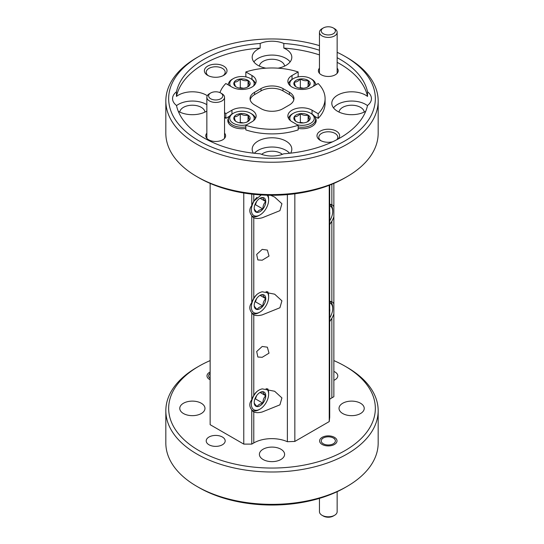 <?xml version="1.0" encoding="UTF-8"?>
<svg xmlns="http://www.w3.org/2000/svg" width="544" height="544" viewBox="0 0 544 544"><rect width="100%" height="100%" fill="white"/><g stroke="black" fill="none" stroke-linecap="round" stroke-linejoin="round"><path stroke-width="0.82" d="M253.402 120.782A12.233 7.058 0 0 0 250.621 113.281A12.233 7.058 0 0 0 233.798 113.023A12.233 7.058 0 0 0 233.322 113.281A12.233 7.058 0 0 0 231.819 122.21A12.233 7.058 0 0 0 246.711 124.78M250.621 113.281L251.58 113.832A13.586 7.847 180 0 1 255.462 118.436M247.432 121.781A8.174 4.719 0 0 0 247.751 121.611A8.174 4.719 0 0 0 249.744 119.734A8.174 4.719 0 0 0 248.05 115.117A8.174 4.719 0 0 0 240.278 113.655A8.174 4.719 0 0 0 234.199 116.81A8.174 4.719 0 0 0 235.892 121.428A8.174 4.719 0 0 0 236.191 121.611A8.174 4.719 0 0 0 243.658 122.89A8.174 4.719 0 0 0 247.432 121.781M246.697 122.21L249.744 119.734C249.179 119.374 248.622 117.837 248.05 115.117C245.48 115.797 242.889 115.314 240.278 113.655C238.252 115.872 236.225 116.919 234.199 116.81C234.756 119.496 235.321 121.04 235.892 121.428M245.834 126.908A13.586 7.847 180 0 1 228.378 119.381A13.586 7.847 180 0 1 232.363 113.832L233.322 113.281M243.42 122.917L240.278 122.325L239.442 122.76M248.05 121.319L248.05 115.117M240.278 122.325L240.278 113.655M333.914 28.37A7.079 4.087 0 0 0 333.309 27.975A7.079 4.087 0 0 0 323.299 27.975A7.079 4.087 0 0 0 322.694 33.354A7.079 4.087 0 0 0 332.622 34.102A7.079 4.087 0 0 0 333.914 28.37M333.309 27.975L334.56 28.696A8.847 5.107 180 0 1 335.315 29.192A8.847 5.107 180 0 1 337.151 32.307A8.847 5.107 180 0 1 331.153 37.142A8.847 5.107 180 0 1 321.293 35.421A8.847 5.107 180 0 1 319.457 32.307A8.847 5.107 180 0 1 322.048 28.696L323.299 27.975M333.914 438.403A7.079 4.087 0 0 0 333.309 438.008A7.079 4.087 0 0 0 323.299 438.008A7.079 4.087 0 0 0 322.694 443.387A7.079 4.087 0 0 0 332.622 444.135A7.079 4.087 0 0 0 333.914 438.403M319.457 498.372L319.457 511.693A8.847 5.107 0 0 0 321.293 514.808A8.847 5.107 0 0 0 322.048 515.304A8.847 5.107 0 0 0 334.56 515.304A8.847 5.107 0 0 0 337.151 511.693L337.151 491.688M334.56 515.304L333.309 516.025A7.079 4.087 180 0 1 323.299 516.025L322.048 515.304M221.306 93.384A7.079 4.087 0 0 0 220.701 92.99A7.079 4.087 0 0 0 210.691 92.99A7.079 4.087 0 0 0 210.086 98.369A7.079 4.087 0 0 0 220.014 99.117A7.079 4.087 0 0 0 221.306 93.384M220.701 92.99L221.952 93.711A8.847 5.107 180 0 1 222.707 94.207A8.847 5.107 180 0 1 224.543 97.322A8.847 5.107 180 0 1 218.545 102.156A8.847 5.107 180 0 1 208.685 100.436A8.847 5.107 180 0 1 206.849 97.322A8.847 5.107 180 0 1 209.44 93.711L210.691 92.99M210.14 373.347A7.079 4.087 0 0 0 210.086 378.372A7.079 4.087 0 0 0 210.14 378.413M253.402 86.102A12.233 7.058 0 0 0 250.621 78.608A12.233 7.058 0 0 0 233.798 78.343A12.233 7.058 0 0 0 233.322 78.608A12.233 7.058 0 0 0 230.697 86.333M250.621 78.608L251.58 79.159A13.586 7.847 180 0 1 255.462 83.762M247.432 87.108A8.174 4.719 0 0 0 247.751 86.938A8.174 4.719 0 0 0 249.744 85.061A8.174 4.719 0 0 0 248.05 80.444A8.174 4.719 0 0 0 240.278 78.982A8.174 4.719 0 0 0 234.199 82.137A8.174 4.719 0 0 0 235.892 86.754A8.174 4.719 0 0 0 236.191 86.938A8.174 4.719 0 0 0 243.658 88.216A8.174 4.719 0 0 0 247.432 87.108M246.697 87.53L249.744 85.061C249.179 84.701 248.622 83.164 248.05 80.444C245.48 81.124 242.889 80.634 240.278 78.982C238.252 81.192 236.225 82.246 234.199 82.137C234.756 84.823 235.321 86.367 235.892 86.754M228.378 84.708L228.378 85A13.586 7.847 180 0 1 228.378 84.708A13.586 7.847 180 0 1 232.363 79.159L233.322 78.608M243.42 88.244L240.278 87.652L239.442 88.087M248.05 86.646L248.05 80.444M240.278 87.652L240.278 78.982M313.303 86.333A12.233 7.058 0 0 0 310.678 78.608A12.233 7.058 0 0 0 293.855 78.343A12.233 7.058 0 0 0 293.379 78.608A12.233 7.058 0 0 0 290.598 86.102M310.678 78.608L311.637 79.159A13.586 7.847 180 0 1 315.622 84.708A13.586 7.847 180 0 1 315.608 85.007L315.622 84.708M307.489 87.108A8.174 4.719 0 0 0 307.809 86.938A8.174 4.719 0 0 0 309.801 85.061A8.174 4.719 0 0 0 308.108 80.444A8.174 4.719 0 0 0 300.342 78.982A8.174 4.719 0 0 0 294.256 82.137A8.174 4.719 0 0 0 295.95 86.754A8.174 4.719 0 0 0 296.249 86.938A8.174 4.719 0 0 0 303.722 88.216A8.174 4.719 0 0 0 307.489 87.108M306.762 87.53L309.801 85.061C309.244 84.701 308.679 83.164 308.108 80.444C305.544 81.124 302.954 80.634 300.342 78.982C298.316 81.192 296.29 82.246 294.256 82.137C294.821 84.823 295.378 86.367 295.95 86.754M288.538 83.762A13.586 7.847 180 0 1 292.42 79.159L293.379 78.608M303.477 88.244L300.342 87.652L299.499 88.087M308.108 86.646L308.108 80.444M300.342 87.652L300.342 78.982M297.289 124.78A12.233 7.058 0 0 0 310.202 123.529A12.233 7.058 0 0 0 310.678 113.281A12.233 7.058 0 0 0 293.855 113.023A12.233 7.058 0 0 0 293.379 113.281A12.233 7.058 0 0 0 290.598 120.782M310.678 113.281L311.637 113.832A13.586 7.847 180 0 1 315.622 119.381A13.586 7.847 180 0 1 311.114 125.222A13.586 7.847 180 0 1 298.166 126.908M307.489 121.781A8.174 4.719 0 0 0 307.809 121.611A8.174 4.719 0 0 0 309.801 119.734A8.174 4.719 0 0 0 308.108 115.117A8.174 4.719 0 0 0 300.342 113.655A8.174 4.719 0 0 0 294.256 116.81A8.174 4.719 0 0 0 295.95 121.428A8.174 4.719 0 0 0 296.249 121.611A8.174 4.719 0 0 0 303.722 122.89A8.174 4.719 0 0 0 307.489 121.781M306.762 122.21L309.801 119.734C309.244 119.374 308.679 117.837 308.108 115.117C305.544 115.797 302.954 115.314 300.342 113.655C298.316 115.872 296.29 116.919 294.256 116.81C294.821 119.496 295.378 121.04 295.95 121.428M288.538 118.436A13.586 7.847 180 0 1 292.42 113.832L293.379 113.281M303.477 122.917L300.342 122.325L299.499 122.76M308.108 121.319L308.108 115.117M300.342 122.325L300.342 113.655M262.208 346.46L256.686 351.506L257.849 357.027L262.208 357.299L269.015 353.151L267.362 347.188L262.208 346.46M262.208 249.37L256.686 254.415L257.849 259.937L262.208 260.209L269.015 256.061L267.362 250.097L262.208 249.37M253.783 314.813C255.775 315.785 258.584 315.812 262.208 314.888L279.915 307.761L281.921 300.825L274.645 294.168L262.208 291.774C258.59 292.699 255.782 294.875 253.783 298.302A14.158 8.174 120 0 0 251.777 302.675C249.132 306.034 249.132 309.393 251.777 312.752A14.158 8.174 120 0 0 253.708 314.772A14.158 8.174 120 0 0 253.783 314.813L253.783 395.393A14.158 8.174 120 0 0 251.777 399.765C249.132 403.124 249.132 406.484 251.777 409.843A14.158 8.174 120 0 0 253.708 411.862A14.158 8.174 120 0 0 253.783 411.903C255.775 412.876 258.584 412.903 262.208 411.985L279.915 404.852L281.921 397.916L274.645 391.258L262.208 388.865C258.59 389.79 255.782 391.966 253.783 395.393M261.249 194.949L253.783 201.212A14.158 8.174 120 0 0 251.777 205.584C249.132 208.944 249.132 212.303 251.777 215.662A14.158 8.174 120 0 0 253.708 217.682A14.158 8.174 120 0 0 253.783 217.722C255.775 218.695 258.584 218.722 262.208 217.797L279.915 210.671L281.921 203.735L274.645 197.078L270.674 195.269M259.114 215.451A13.586 7.847 -60 0 1 259.026 215.499A13.586 7.847 -60 0 1 252.232 216.172A13.586 7.847 -60 0 1 252.001 216.036L252.232 216.172M260.107 198.295L265.764 201.566A8.174 4.719 120 0 0 262.834 197.513A8.174 4.719 120 0 0 259.991 198.288A8.174 4.719 120 0 0 259.937 198.315A8.174 4.719 120 0 0 257.054 200.906A8.174 4.719 120 0 0 254.211 208.298A8.174 4.719 120 0 0 254.211 208.359C254.17 209.114 255.15 210.467 257.142 212.412C258.06 210.698 259.991 209.569 262.922 209.018C262.854 205.972 263.799 203.49 265.764 201.566C263.792 199.641 262.813 198.288 262.834 197.513L260.209 198.254M256.979 197.336A12.233 7.058 120 0 0 251.478 211.643A12.233 7.058 120 0 0 259.991 214.948A12.233 7.058 120 0 0 260.066 214.9A12.233 7.058 120 0 0 268.634 199.968A12.233 7.058 120 0 0 267.131 195.208M198.927 140.814A103.34 59.663 0 0 0 345.073 140.814A103.34 59.663 0 0 0 345.073 56.44A103.34 59.663 0 0 0 345.073 56.433L347.072 57.589A106.168 61.295 180 0 1 347.072 57.596A106.168 61.295 180 0 1 378.168 100.932A106.168 61.295 180 0 1 312.63 157.57A106.168 61.295 180 0 1 196.928 144.282A106.168 61.295 180 0 1 165.832 100.932A106.168 61.295 180 0 1 196.928 57.596L198.927 56.44A103.34 59.663 0 0 0 198.927 140.814M347.072 176.644L345.073 177.8A103.34 59.663 180 0 1 198.927 177.8L196.928 176.644A106.168 61.295 0 0 0 347.072 176.644A106.168 61.295 0 0 0 378.168 133.3L378.168 100.932M206.849 133.178A9.908 5.719 0 0 0 208.685 139.801L208.685 139.801A9.908 5.719 0 0 0 222.7 139.801A9.908 5.719 0 0 0 224.543 133.178M319.457 68.163A9.908 5.719 0 0 0 321.3 74.786L321.3 74.786A9.908 5.719 0 0 0 335.315 74.786A9.908 5.719 0 0 0 337.151 68.163M338.123 139.012A11.322 6.542 0 0 0 336.314 131.131A11.322 6.542 0 0 0 320.3 131.131A11.322 6.542 0 0 0 320.3 140.379L320.3 140.379A11.322 6.542 0 0 0 332.602 141.807M336.756 139.747A9.486 5.474 0 0 0 337.79 137.258A9.486 5.474 0 0 0 335.009 133.389A9.486 5.474 0 0 0 324.673 132.199A9.486 5.474 0 0 0 318.818 137.258A9.486 5.474 0 0 0 321.008 140.753M223.7 66.116A11.322 6.542 0 0 0 207.686 66.116A11.322 6.542 0 0 0 207.686 75.364L207.686 75.364A11.322 6.542 0 0 0 223.7 75.364A11.322 6.542 0 0 0 223.7 66.116M222.992 75.738A9.486 5.474 0 0 0 225.182 72.243A9.486 5.474 0 0 0 222.401 68.367A9.486 5.474 0 0 0 212.065 67.184A9.486 5.474 0 0 0 206.21 72.243A9.486 5.474 0 0 0 208.393 75.738M282.377 154.346A12.6 7.276 0 0 0 280.908 153.326A12.6 7.276 0 0 0 261.623 154.346M364.208 112.091A12.6 7.276 0 0 0 360.536 107.352A12.6 7.276 0 0 0 347.133 105.699A12.6 7.276 0 0 0 339.048 112.091M284.58 66.116A12.6 7.276 0 0 0 280.908 61.377A12.6 7.276 0 0 0 267.505 59.724A12.6 7.276 0 0 0 259.42 66.116M204.952 112.091A12.6 7.276 0 0 0 201.28 107.352A12.6 7.276 0 0 0 187.877 105.699A12.6 7.276 0 0 0 179.792 112.091M265.968 68.177A19.815 11.444 0 0 1 257.985 65.368A19.815 11.444 0 0 1 252.185 57.276A19.815 11.444 0 0 1 260.175 48.09L260.175 43.472A96.261 55.576 0 0 0 176.467 91.8A19.815 11.444 0 0 0 172.557 98.627A19.815 11.444 0 0 0 176.467 105.448A96.261 55.576 0 0 0 203.932 137.924A96.261 55.576 0 0 0 260.175 153.782A19.815 11.444 0 0 0 283.825 153.782A96.261 55.576 0 0 0 367.533 105.448A19.815 11.444 0 0 0 371.443 98.627A19.815 11.444 0 0 0 367.533 91.8L367.533 96.417A19.815 11.444 0 0 0 365.643 95.159A19.815 11.444 0 0 0 344.046 92.677A19.815 11.444 0 0 0 331.806 103.244A19.815 11.444 0 0 0 337.613 111.336A19.815 11.444 0 0 0 365.731 111.289M367.492 105.638A19.815 11.444 0 0 0 365.643 104.4A19.815 11.444 0 0 0 333.499 107.868M319.457 50.272A96.261 55.576 0 0 0 283.825 43.472A19.815 11.444 0 0 0 260.175 43.472M283.825 43.472L283.825 48.09A19.815 11.444 0 0 1 286.015 49.184A19.815 11.444 0 0 1 291.815 57.276A19.815 11.444 0 0 1 278.032 68.177M290.129 61.9A19.815 11.444 0 0 0 286.015 58.432A19.815 11.444 0 0 0 253.871 61.9M178.269 111.289A19.815 11.444 0 0 0 178.357 111.336A19.815 11.444 0 0 0 206.849 111.064M176.467 91.8L176.467 96.417A19.815 11.444 0 0 1 206.387 95.159A19.815 11.444 0 0 1 207.298 95.717M206.849 104.679A19.815 11.444 0 0 0 206.387 104.4A19.815 11.444 0 0 0 176.508 105.638M290.612 153.15A19.815 11.444 0 0 0 291.815 149.219A19.815 11.444 0 0 0 286.015 141.127A19.815 11.444 0 0 0 264.418 138.652A19.815 11.444 0 0 0 252.185 149.219A19.815 11.444 0 0 0 253.388 153.15M289.646 153.258A19.815 11.444 0 0 0 286.015 150.375A19.815 11.444 0 0 0 254.354 153.258M314.446 116.198L318.186 118.354L318.186 113.73L312.038 110.18A14.158 8.174 0 0 0 296.609 108.412A14.158 8.174 0 0 0 287.871 115.96A14.158 8.174 0 0 0 292.019 121.74L298.166 125.29L298.166 129.914A53.088 30.648 0 0 1 245.834 129.914L245.834 125.29A53.088 30.648 0 0 0 298.166 125.29M228.657 117.803A14.158 8.174 0 0 0 227.814 120.584A14.158 8.174 0 0 0 231.962 126.364A14.158 8.174 0 0 0 245.834 128.445M245.834 125.29L251.981 121.74A14.158 8.174 0 0 0 256.129 115.96A14.158 8.174 0 0 0 251.981 110.18A14.158 8.174 0 0 0 231.962 110.18L225.814 113.73L225.814 118.354L229.554 116.198M297.289 77.092L298.166 76.582L298.166 71.958L292.019 75.507A14.158 8.174 0 0 0 287.871 81.287A14.158 8.174 0 0 0 292.019 87.067A14.158 8.174 0 0 0 312.038 87.067L318.186 83.518A53.088 30.648 0 0 1 325.088 98.627A53.088 30.648 0 0 1 318.186 113.73M228.657 83.13A14.158 8.174 0 0 0 227.956 84.755M345.073 487.56L347.072 486.404L345.073 487.567A103.34 59.663 180 0 1 345.073 487.567L345.073 487.56A103.34 59.663 180 0 1 198.927 487.56L196.928 486.404A106.168 61.295 0 0 0 347.072 486.411A106.168 61.295 0 0 0 347.072 486.404A106.168 61.295 0 0 0 378.168 443.068L378.168 410.7A106.168 61.295 180 0 1 347.072 454.043A106.168 61.295 180 0 1 231.37 467.33A106.168 61.295 180 0 1 165.832 410.7A106.168 61.295 180 0 1 196.928 367.356L198.927 366.2A103.34 59.663 0 0 0 198.927 450.575A103.34 59.663 0 0 0 345.073 450.575A103.34 59.663 0 0 0 345.073 366.2A103.34 59.663 0 0 0 333.86 360.597M165.832 410.7L165.832 443.068A106.168 61.295 0 0 0 196.928 486.404M322.15 437.342A8.704 5.025 180 0 1 331.636 436.254A8.704 5.025 180 0 1 337.008 440.898A8.704 5.025 180 0 1 334.458 444.448A8.704 5.025 180 0 1 324.972 445.543A8.704 5.025 180 0 1 319.6 440.898A8.704 5.025 180 0 1 322.15 437.342M210.14 379.753A8.704 5.025 180 0 1 206.992 375.884A8.704 5.025 180 0 1 209.542 372.327A8.704 5.025 180 0 1 210.14 372.014M208.991 437.022A9.486 5.474 180 0 1 219.327 435.839A9.486 5.474 180 0 1 225.182 440.898A9.486 5.474 180 0 1 222.401 444.768A9.486 5.474 180 0 1 212.065 445.958A9.486 5.474 180 0 1 206.21 440.898A9.486 5.474 180 0 1 208.991 437.022M333.86 371.443A9.486 5.474 180 0 1 337.79 375.884A9.486 5.474 180 0 1 335.009 379.753A9.486 5.474 180 0 1 333.86 380.317M263.092 449.222A12.6 7.276 180 0 1 276.821 447.644A12.6 7.276 180 0 1 284.6 454.362A12.6 7.276 180 0 1 280.908 459.503A12.6 7.276 180 0 1 267.179 461.081A12.6 7.276 180 0 1 259.4 454.362A12.6 7.276 180 0 1 263.092 449.222M183.464 403.247A12.6 7.276 180 0 1 197.193 401.669A12.6 7.276 180 0 1 204.972 408.388A12.6 7.276 180 0 1 201.28 413.535A12.6 7.276 180 0 1 187.551 415.106A12.6 7.276 180 0 1 179.772 408.388A12.6 7.276 180 0 1 183.464 403.247M342.72 403.247A12.6 7.276 180 0 1 356.449 401.669A12.6 7.276 180 0 1 364.228 408.388A12.6 7.276 180 0 1 360.536 413.535A12.6 7.276 180 0 1 346.807 415.106A12.6 7.276 180 0 1 339.028 408.388A12.6 7.276 180 0 1 342.72 403.247M259.114 409.632A13.586 7.847 -60 0 1 259.026 409.686A13.586 7.847 -60 0 1 252.232 410.36A13.586 7.847 -60 0 1 252.001 410.217M260.107 392.476L265.764 395.746A8.174 4.719 120 0 0 262.834 391.694A8.174 4.719 120 0 0 259.991 392.469A8.174 4.719 120 0 0 259.937 392.496A8.174 4.719 120 0 0 257.054 395.087A8.174 4.719 120 0 0 254.211 402.478A8.174 4.719 120 0 0 254.211 402.54C254.17 403.294 255.15 404.648 257.142 406.592C258.06 404.879 259.991 403.75 262.922 403.199C262.854 400.153 263.799 397.671 265.764 395.746C263.792 393.822 262.813 392.469 262.834 391.694L260.209 392.435M256.979 391.517A12.233 7.058 120 0 0 251.478 405.824A12.233 7.058 120 0 0 259.991 409.129A12.233 7.058 120 0 0 260.066 409.081A12.233 7.058 120 0 0 268.634 394.148A12.233 7.058 120 0 0 266.091 388.538M259.114 312.542A13.586 7.847 -60 0 1 259.026 312.596A13.586 7.847 -60 0 1 252.232 313.262A13.586 7.847 -60 0 1 252.001 313.126L252.232 313.262M260.107 295.385L265.764 298.656A8.174 4.719 120 0 0 262.834 294.603A8.174 4.719 120 0 0 259.991 295.378A8.174 4.719 120 0 0 259.937 295.406A8.174 4.719 120 0 0 257.054 297.996A8.174 4.719 120 0 0 254.211 305.388A8.174 4.719 120 0 0 254.211 305.449C254.17 306.204 255.15 307.557 257.142 309.502C258.06 307.788 259.991 306.66 262.922 306.109C262.854 303.062 263.799 300.58 265.764 298.656C263.792 296.732 262.813 295.378 262.834 294.603L260.209 295.344M256.979 294.426A12.233 7.058 120 0 0 251.478 308.734A12.233 7.058 120 0 0 259.991 312.038A12.233 7.058 120 0 0 260.066 311.991A12.233 7.058 120 0 0 268.634 297.058A12.233 7.058 120 0 0 266.091 291.448M250.186 99.776A15.531 8.962 180 0 1 254.606 94.595L261.018 90.896A15.531 8.962 180 0 1 282.982 90.896L289.394 94.595A15.531 8.962 180 0 1 293.814 99.776M267.648 291.611A13.586 7.847 -60 0 1 268.634 295.95L268.634 297.058M254.789 302.138L255.415 301.77L262.922 306.109A8.174 4.719 120 0 0 265.764 298.656M255.415 301.77L256.652 298.527M254.211 305.449A8.174 4.719 120 0 0 257.142 309.502A8.174 4.719 120 0 0 262.922 306.109M329.712 220.803A12.233 7.058 120 0 0 332.697 211.528A12.233 7.058 120 0 0 329.712 205.7M329.882 204.197L329.8 204.15A13.586 7.847 -60 0 1 329.882 204.197A13.586 7.847 -60 0 1 332.697 210.419L332.697 211.528M329.712 213.058L329.827 213.126A8.174 4.719 120 0 0 329.712 211.908M329.712 214.594A8.174 4.719 120 0 0 329.827 213.126M267.648 388.702A13.586 7.847 -60 0 1 268.634 393.04L268.634 394.148M254.789 399.228L255.415 398.861L262.922 403.199A8.174 4.719 120 0 0 265.764 395.746M255.415 398.861L256.652 395.617M254.211 402.54A8.174 4.719 120 0 0 257.142 406.592A8.174 4.719 120 0 0 262.922 403.199M329.712 317.893A12.233 7.058 120 0 0 332.697 308.618A12.233 7.058 120 0 0 329.712 302.79M329.882 301.288L329.8 301.24A13.586 7.847 -60 0 1 329.882 301.288A13.586 7.847 -60 0 1 332.697 307.51L332.697 308.618M329.712 310.148L329.827 310.216A8.174 4.719 120 0 0 329.712 308.999M329.712 311.685A8.174 4.719 120 0 0 329.827 310.216M210.14 360.597A103.34 59.663 0 0 0 198.927 366.2L196.928 367.356M329.712 321.633L331.86 318.281A14.158 8.174 120 0 0 333.86 313.908L333.86 396.712L331.86 397.868A25.48 14.708 0 0 0 329.712 399.282M210.14 183.403L210.14 424.687L243.773 444.101L251.777 444.101L253.783 442.945A25.48 14.708 0 0 1 287.375 441.708L294.841 441.436L329.236 421.58L329.712 417.268L329.712 185.103M345.073 366.2L347.072 367.356A106.168 61.295 180 0 1 378.168 410.7M198.927 177.8L196.928 176.644A106.168 61.295 0 0 1 165.832 133.3L165.832 100.932M219.946 92.609A53.088 30.648 0 0 1 225.814 83.518L231.962 87.067A14.158 8.174 0 0 0 247.391 88.835A14.158 8.174 0 0 0 256.129 81.287A14.158 8.174 0 0 0 251.981 75.507L245.834 71.958L245.834 76.582L246.711 77.092M316.044 84.755A14.158 8.174 0 0 0 315.343 83.13M298.166 128.445A14.158 8.174 0 0 0 316.186 120.584A14.158 8.174 0 0 0 315.343 117.803M318.186 118.354A53.088 30.648 0 0 0 325.088 103.244L325.088 98.627M298.166 71.958A53.088 30.648 0 0 0 245.834 71.958M254.606 92.283A15.531 8.962 0 0 0 250.056 98.627A15.531 8.962 0 0 0 254.606 104.965L261.018 108.664A15.531 8.962 0 0 0 282.982 108.664L289.394 104.965A15.531 8.962 0 0 0 293.944 98.627A15.531 8.962 0 0 0 289.394 92.283L282.982 88.584A15.531 8.962 0 0 0 261.018 88.584L254.606 92.283L254.606 94.595M367.533 91.8A96.261 55.576 0 0 0 337.151 57.712M367.533 96.417A96.261 55.576 0 0 0 337.151 62.336M319.457 54.896A96.261 55.576 0 0 0 283.825 48.09M260.175 48.09A96.261 55.576 0 0 0 176.467 96.417M347.072 57.596L345.073 56.44A103.34 59.663 0 0 0 337.151 52.312M319.457 45.628A103.34 59.663 0 0 0 198.927 56.44M224.543 116.98A53.088 30.648 0 0 0 225.814 118.354M224.543 112.356A53.088 30.648 0 0 0 225.814 113.73M267.988 195.228A13.586 7.847 -60 0 1 268.634 198.859L268.634 199.968M254.789 205.047L255.415 204.68L262.922 209.018A8.174 4.719 120 0 0 265.764 201.566M255.415 204.68L256.652 201.436M254.211 208.359A8.174 4.719 120 0 0 257.142 212.412A8.174 4.719 120 0 0 262.922 209.018M251.777 194.12L251.777 205.584M251.777 409.843L251.777 444.101M333.86 313.908L333.86 206.74A14.158 8.174 120 0 0 331.928 204.721A14.158 8.174 120 0 0 331.86 204.68L329.712 204.15M333.86 206.74L333.86 183.403M329.712 224.543L331.86 221.19A14.158 8.174 120 0 0 333.86 216.818M333.86 303.831A14.158 8.174 120 0 0 331.928 301.811A14.158 8.174 120 0 0 331.86 301.77L329.712 301.24M287.375 441.708L287.375 194.609M329.236 421.58L329.236 185.286M243.773 444.101L243.773 193.004M251.777 312.752L251.777 399.765M251.777 215.662L251.777 302.675M294.841 193.8L294.841 441.436M312.038 114.077L312.038 110.18M231.962 114.077L231.962 110.18M292.019 79.404L292.019 75.507M251.981 79.404L251.981 75.507M282.982 90.896L282.982 88.584M261.018 90.896L261.018 88.584M289.394 94.595L289.394 92.283M253.783 201.212L253.783 194.337M331.86 318.281L331.86 397.868M253.783 442.945L253.783 411.903M331.86 184.246L331.86 204.68M331.86 221.19L331.86 301.77M253.783 298.302L253.783 217.722M228.378 119.381L228.378 122.876M319.457 32.307L319.457 73.318M337.151 32.307L337.151 73.318M323.299 438.008L322.15 438.675M333.309 438.008L334.56 438.729M206.849 97.322L206.849 138.332M224.543 97.322L224.543 138.332M210.14 373.313L209.542 373.66M315.622 119.381L315.622 122.876M259.991 214.948L259.026 215.499M259.991 409.129L259.026 409.686M259.991 312.038L259.026 312.596"/></g></svg>
